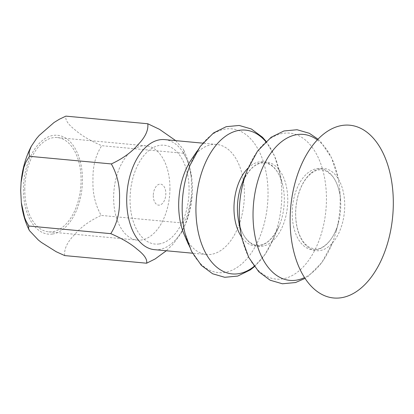 <?xml version="1.0" encoding="UTF-8"?>
<svg xmlns="http://www.w3.org/2000/svg" width="414" height="414" viewBox="0 0 414 414"><rect width="100%" height="100%" fill="white"/><g stroke="black" fill="none" stroke-linecap="round" stroke-linejoin="round"><path stroke-width="0.31" stroke-dasharray="2.07 1.55" d="M164.684 139.611A55.264 32.602 -84.7 0 1 192.246 183.335A55.264 32.602 -84.7 0 1 171.334 243.82A55.264 32.602 -84.7 0 1 154.438 249.658M159.152 243.944A49.639 29.285 95.3 0 0 189.079 190.3A49.639 29.285 95.3 0 0 159.975 145.33A49.639 29.285 95.3 0 0 130.048 198.968A49.639 29.285 95.3 0 0 159.152 243.944M153.289 195.558A10.547 6.226 95.3 0 0 162.624 203.248A10.547 6.226 95.3 0 0 162.774 185.099A10.547 6.226 95.3 0 0 153.289 195.558M311.38 172.845A41.281 24.354 -84.7 0 1 343.092 191.025A41.281 24.354 -84.7 0 1 328.964 246.33A41.281 24.354 -84.7 0 1 297.247 228.155A41.281 24.354 -84.7 0 1 311.38 172.845M293.821 227.596A40.805 24.074 -84.7 0 1 307.788 172.928A40.805 24.074 -84.7 0 1 339.62 193.131A40.805 24.074 -84.7 0 1 340.567 200.226A40.805 24.074 -84.7 0 1 338.486 222.556A40.805 24.074 -84.7 0 1 336.251 229.356A40.805 24.074 -84.7 0 1 325.166 245.564A40.805 24.074 -84.7 0 1 293.821 227.596M317.336 139.885A73.304 43.247 -84.7 0 1 338.197 178.444A73.304 43.247 -84.7 0 1 339.894 191.19A73.304 43.247 -84.7 0 1 336.158 231.307A73.304 43.247 -84.7 0 1 332.137 243.525A73.304 43.247 -84.7 0 1 312.234 272.64A73.304 43.247 -84.7 0 1 304.518 277.571M248.157 167.996A42.326 24.969 -84.7 0 1 250.123 166.237A42.326 24.969 -84.7 0 1 282.627 184.81A42.326 24.969 -84.7 0 1 283.145 187.19A42.326 24.969 -84.7 0 1 279.647 224.766A42.326 24.969 -84.7 0 1 278.694 227.012A42.326 24.969 -84.7 0 1 268.153 241.574A42.326 24.969 -84.7 0 1 241.714 237.17M265.788 141.64A72.202 42.595 -84.7 0 1 278.927 169.44A72.202 42.595 -84.7 0 1 279.812 173.502A72.202 42.595 -84.7 0 1 273.845 237.6A72.202 42.595 -84.7 0 1 272.226 241.434A72.202 42.595 -84.7 0 1 254.237 266.28A72.202 42.595 -84.7 0 1 254.18 266.326M190.114 165.155A72.202 42.595 -84.7 0 1 198.508 149.019A72.202 42.595 -84.7 0 1 209.722 136.475A72.202 42.595 -84.7 0 1 265.188 168.265A72.202 42.595 -84.7 0 1 240.472 264.996A72.202 42.595 -84.7 0 1 189.421 246.656A72.202 42.595 -84.7 0 1 185.006 233.206M191.19 159.892A55.264 32.602 -84.7 0 1 199.776 150.287A55.264 32.602 -84.7 0 1 216.667 144.45A55.264 32.602 -84.7 0 1 244.229 188.173A55.264 32.602 -84.7 0 1 223.312 248.659A55.264 32.602 -84.7 0 1 206.42 254.501A55.264 32.602 -84.7 0 1 184.235 234.624M169.942 188.846A47.341 27.929 -84.7 0 1 137.401 240.115A47.341 27.929 -84.7 0 1 113.643 197.116A47.341 27.929 -84.7 0 1 146.178 145.847A47.341 27.929 -84.7 0 1 169.942 188.846M24.783 188.841A47.341 27.929 95.3 0 0 48.547 231.84A47.341 27.929 95.3 0 0 81.087 180.571A47.341 27.929 95.3 0 0 57.323 137.572A47.341 27.929 95.3 0 0 24.783 188.841M175.717 140.636L183.366 149.309L184.049 151.503L183.645 153.315L186.983 159.525L189.131 165.802L191.17 176.69L191.801 188.96L191.428 196.893L187.444 215.301L186.031 218.406L183.06 223.037L183.371 226.753L182.393 230.453L181.218 233.03L173.285 243.913L166.304 250.765M183.645 153.315L101.735 145.687C90.34 140.765 81.548 135.575 75.358 130.12C68.196 124.573 65.039 119.91 65.878 116.132M183.06 223.037L101.151 215.415C95.122 204.578 92.405 192.696 92.995 179.764C92.617 166.738 95.53 155.379 101.735 145.687M64.713 255.588C63.963 249.104 67.218 242.143 74.484 234.712C80.782 227.193 89.667 220.755 101.151 215.415M52.521 234.013A49.639 29.285 -84.7 0 1 23.417 189.043A49.639 29.285 -84.7 0 1 53.349 135.399A49.639 29.285 -84.7 0 1 82.453 180.375A49.639 29.285 -84.7 0 1 52.521 234.013M247.339 169.988A73.304 43.247 -84.7 0 1 267.242 140.869A73.304 43.247 -84.7 0 1 323.562 173.15A73.304 43.247 -84.7 0 1 298.463 271.356A73.304 43.247 -84.7 0 1 242.149 239.08M241.993 183.573A42.331 24.975 -84.7 0 1 253.57 166.552A42.331 24.975 -84.7 0 1 286.09 185.193A42.331 24.975 -84.7 0 1 271.6 241.9A42.331 24.975 -84.7 0 1 239.08 223.265A42.331 24.975 -84.7 0 1 238.531 220.724M336.251 229.356C330.636 244.006 320.105 250.294 314.578 249.026L309.594 247.5L305.066 243.908C301.589 240.167 298.986 234.831 297.257 227.897C294.934 217.702 295.146 207.176 297.894 196.319C300.124 188.147 303.384 181.627 307.685 176.747C312.197 171.753 316.912 169.435 321.833 169.781L326.812 171.318L332.194 175.883C335.65 180.069 338.129 185.814 339.62 193.131M340.567 200.226L339.894 191.19M338.486 222.556L336.158 231.307M318.014 139.176L320.695 141.728L331.598 157.848L338.197 178.444M332.137 243.525L321.921 262.45L308.342 276.252L305.051 278.394M238.505 220.569L239.075 223.244C240.85 230.381 243.53 235.897 247.117 239.794C250.299 243.147 253.627 244.948 257.094 245.202C265.597 245.88 273.116 239.064 279.647 224.766M241.936 183.723C248.498 169.129 256.095 162.2 264.722 162.94C268.132 163.214 271.408 164.995 274.544 168.275C278.575 172.633 281.442 178.936 283.145 187.19M282.627 184.81L278.927 169.44M278.694 227.012L272.226 241.434M266.088 141.365L274.518 155.912L279.812 173.502M273.845 237.6L265.395 253.917L254.424 266.657M188.52 244.565L189.421 246.656M197.24 150.908L198.508 149.019M216.667 144.45L202.762 143.156M206.42 254.501L192.515 253.202M146.178 145.847L57.323 137.572M137.401 240.115L48.547 231.84M181.218 233.03C186.89 221.971 190.295 209.929 191.428 196.893M191.175 176.69C190.067 166.837 187.464 157.708 183.371 149.309"/><path stroke-width="0.62" d="M192.515 253.202L154.438 249.658A55.264 32.602 -84.7 0 1 126.881 205.934A55.264 32.602 -84.7 0 1 147.793 145.449A55.264 32.602 -84.7 0 1 164.684 139.611L202.762 143.156M323.241 134.374A86.764 51.186 -84.7 0 1 389.895 172.576A86.764 51.186 -84.7 0 1 360.196 288.817A86.764 51.186 -84.7 0 1 293.542 250.61A86.764 51.186 -84.7 0 1 323.241 134.374M304.518 277.571A73.304 43.247 -84.7 0 1 255.919 240.363A73.304 43.247 -84.7 0 1 281.013 142.152A73.304 43.247 -84.7 0 1 317.336 139.885M241.714 237.17A42.326 24.969 -84.7 0 1 235.638 222.939A42.326 24.969 -84.7 0 1 248.157 167.996M254.18 266.326A72.202 42.595 -84.7 0 1 198.772 234.484A72.202 42.595 -84.7 0 1 223.488 137.758A72.202 42.595 -84.7 0 1 265.788 141.64M185.006 233.206A72.202 42.595 -84.7 0 1 184.147 229.247A72.202 42.595 -84.7 0 1 190.114 165.155L200.19 146.499L213.583 132.889L226.235 126.679L239.204 125.458L251.339 128.982L262.559 137.308L266.088 141.365M188.52 244.565L184.235 234.624A55.264 32.602 -84.7 0 1 191.19 159.892L197.24 150.908M166.304 250.765L155.193 258.921L146.618 263.211C147.462 259.433 144.3 254.765 137.137 249.223C130.953 243.763 122.161 238.578 110.766 233.656C116.965 223.964 119.879 212.605 119.501 199.579C120.096 186.647 117.379 174.765 111.345 163.928C122.829 158.583 131.719 152.15 138.012 144.631C145.278 137.2 148.538 130.239 147.788 123.755L159.53 129.349L175.717 140.636M147.788 123.755L65.878 116.132L59.404 119.211L54.037 122.503L39.211 135.43L36.448 138.654L31.288 146.308L29.373 151.208L29.073 153.201L29.441 156.301L25.999 161.884L23.748 167.748L21.073 182.46L20.7 190.378L21.331 202.648L24.607 217.485L25.968 220.853L28.856 226.028L28.499 228.212L29.42 230.582L38.336 240.022L41.348 242.397L56.206 251.733L64.713 255.588L146.618 263.211M111.345 163.928L29.441 156.301M110.766 233.656L28.856 226.028M242.149 239.08A73.304 43.247 -84.7 0 1 241.279 235.064A73.304 43.247 -84.7 0 1 241.207 234.686A73.304 43.247 -84.7 0 1 247.194 170.345A73.304 43.247 -84.7 0 1 247.339 169.988L257.555 151.063L271.134 137.262L283.947 130.969L297.066 129.732L309.341 133.298L318.014 139.176M241.207 234.686L238.531 220.724A42.331 24.975 -84.7 0 1 238.505 220.569A42.331 24.975 -84.7 0 1 241.936 183.723A42.331 24.975 -84.7 0 1 241.993 183.573L247.194 170.345M241.279 235.064L242.164 239.147L248.716 257.373L258.781 271.781L270.135 280.211L282.41 283.776L295.529 282.539L305.051 278.394M184.147 229.247L185.022 233.273L191.48 251.236L201.406 265.446L212.625 273.773L224.761 277.297L237.729 276.076L250.382 269.866L254.424 266.657M29.13 230.034C25.031 221.63 22.434 212.501 21.326 202.648M21.067 182.46C22.201 169.419 25.606 157.367 31.283 146.302"/></g></svg>
